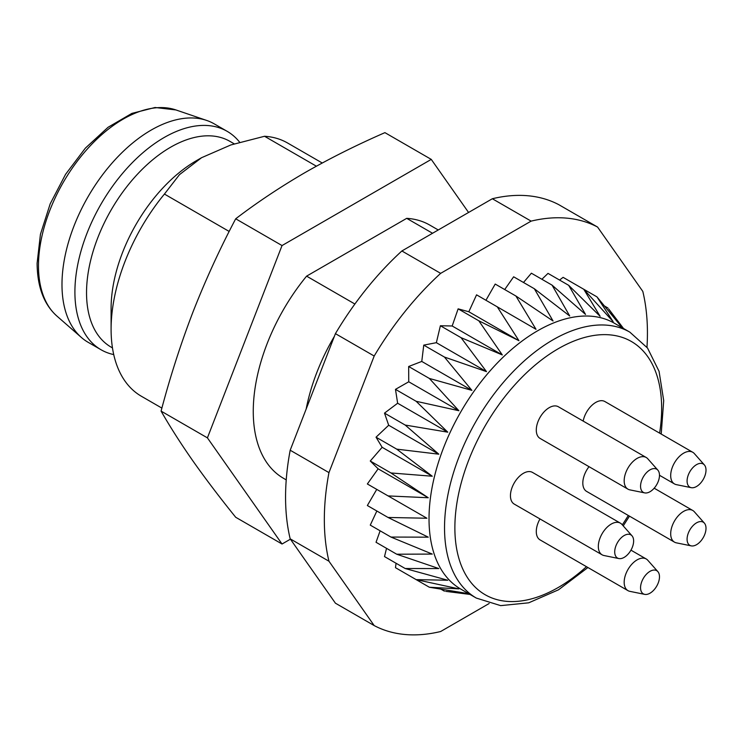 <?xml version="1.0" encoding="UTF-8"?>
<svg xmlns="http://www.w3.org/2000/svg" width="742" height="742" viewBox="0 0 742 742"><rect width="100%" height="100%" fill="white"/><g stroke="black" fill="none" stroke-linecap="round" stroke-linejoin="round"><path stroke-width="1.11" d="M354.889 304.025L306.594 276.145A146.22 84.421 120 0 0 283.537 478.33L286.236 479.888M306.149 409.092A146.22 84.421 -60 0 1 334.364 336.367M622.269 327.778L596.976 296.893L613.142 321.657L583.778 289.278L600.13 316.333L568.687 285.327L585.531 314.432L552.067 285.141L569.717 315.999L534.323 288.731L553.068 320.998L515.894 296.002L495.211 284.065L485.945 300.26M534.323 288.731L513.64 276.794L504.708 289.547M552.067 285.141L531.383 273.204L523.49 282.479M568.687 285.327L548.013 273.39L541.892 279.27M596.976 296.893L563.104 277.341L559.561 280.059M408.666 575.3L429.349 587.237L468.74 593.693M396.061 563.252L395.477 567.686L416.151 579.623L458.871 588.86L429.349 587.237M386.536 548.347L384.504 556.583L405.188 568.52L447.76 580.244L416.151 579.623M380.127 530.808L376.036 542.281L396.72 554.218L438.81 568.558L405.188 568.52M376.853 511.006L370.267 525.123L390.951 537.06L432.261 554.079L396.72 554.218M376.741 489.405L367.355 505.525L388.029 517.462L428.264 537.162L390.951 537.06M515.894 296.002L536.012 329.3L476.559 294.834L468.823 311.761L458.129 308.848L452.175 325.988L440.386 325.747L436.361 342.683L423.756 345.123L421.771 361.437L408.666 366.502L408.749 381.787L395.477 389.355L397.638 403.231L384.504 413.118L388.687 425.249L376.036 437.196L382.139 447.296L370.267 461.014L378.142 468.814L367.355 483.979L426.919 518.241L388.029 517.462M489.163 603.506L440.655 631.516A228.462 131.9 -60 0 1 374.191 625.58L328.956 561.221A228.462 131.9 -60 0 1 328.956 472.617L374.191 356.03A228.462 131.9 -60 0 1 440.655 273.353L531.114 221.125A228.462 131.9 -60 0 1 597.579 227.061L642.813 291.411A228.462 131.9 -60 0 1 646.978 347.312M374.191 625.58L335.421 603.19L290.187 538.84A228.462 131.9 -60 0 1 290.187 450.227L335.421 333.65A228.462 131.9 -60 0 1 401.876 250.972L492.345 198.745A228.462 131.9 -60 0 1 558.809 204.681L597.579 227.061M438.244 229.974L429.757 225.076A146.22 84.421 120 0 0 406.699 218.343L432.549 233.266M583.175 421.094A18.281 10.555 -60 0 1 592.246 405.011A18.281 10.555 -60 0 1 604.878 401.533L692.759 452.277A18.281 10.555 -60 0 1 694.327 453.557L704.381 464.919A13.384 7.726 120 0 0 689.856 471.699A13.384 7.726 120 0 0 691.238 487.67A13.384 7.726 120 0 0 696.543 486.492A13.384 7.726 120 0 0 704.9 475.863A13.384 7.726 120 0 0 704.381 464.919M618.865 558.559L604.007 555.526A18.281 10.555 -60 0 1 602.105 554.812L514.225 504.078A18.281 10.555 -60 0 1 514.225 482.977A18.281 10.555 -60 0 1 532.506 472.422L620.386 523.156A18.281 10.555 -60 0 1 621.954 524.446L632.008 535.807A13.384 7.726 120 0 0 617.483 542.587A13.384 7.726 120 0 0 618.865 558.559A13.384 7.726 120 0 0 624.17 557.372A13.384 7.726 120 0 0 632.527 546.743A13.384 7.726 120 0 0 632.008 535.807M644.715 594.37A13.384 7.726 120 0 0 650.02 593.192A13.384 7.726 120 0 0 658.377 582.563A13.384 7.726 120 0 0 657.857 571.618A13.384 7.726 120 0 0 643.323 578.398A13.384 7.726 120 0 0 644.715 594.37L629.856 591.346A18.281 10.555 -60 0 1 627.955 590.632L540.074 539.898A18.281 10.555 -60 0 1 539.981 518.946M644.715 492.892L629.856 489.868A18.281 10.555 -60 0 1 627.955 489.154L540.074 438.42A18.281 10.555 -60 0 1 540.074 417.31A18.281 10.555 -60 0 1 558.355 406.755L646.236 457.499A18.281 10.555 -60 0 1 647.794 458.788L657.857 470.14A13.384 7.726 120 0 0 643.323 476.921A13.384 7.726 120 0 0 644.715 492.892A13.384 7.726 120 0 0 650.02 491.714A13.384 7.726 120 0 0 658.377 481.085A13.384 7.726 120 0 0 657.857 470.14M691.238 545.871A13.384 7.726 120 0 0 696.543 544.693A13.384 7.726 120 0 0 704.9 534.064A13.384 7.726 120 0 0 704.381 523.119A13.384 7.726 120 0 0 689.856 529.899A13.384 7.726 120 0 0 691.238 545.871L676.379 542.847A18.281 10.555 -60 0 1 674.478 542.133L586.597 491.389A18.281 10.555 -60 0 1 589.027 466.681M587.933 567.528L558.531 589.788L528.74 602.81L500.664 605.63L476.327 598.08L460.819 589.12A153.529 88.641 -60 0 1 437.288 466.097A153.529 88.641 -60 0 1 537.579 330.811A153.529 88.641 -60 0 1 614.348 323.206L629.856 332.156L647.525 348.026L659.063 371.334L663.71 400.615L661.205 434.061M497.233 306.771L518.946 340.699L478.803 320.785L502.297 354.926L461.06 337.684L486.483 371.621L444.439 357.06L471.884 390.366L429.349 378.439L458.871 410.725L416.151 401.292L447.76 432.169L405.188 425.055L438.81 454.187L396.72 449.142L432.261 476.234L390.951 472.96L428.264 497.752L388.029 495.916M469.139 593.925L445.682 591.346M608.69 308.978L622.668 328.01M492.345 198.745L531.114 221.125M401.876 250.972L440.655 273.353M335.421 333.65L374.191 356.03M290.187 450.227L328.956 472.617M290.187 538.84L328.956 561.221M406.699 218.343L306.594 276.145M607.939 307.995L604.563 306.038M444.439 591.188L441.054 589.231M390.951 472.96L370.267 461.014M378.142 468.814L428.264 497.752M396.72 449.142L376.036 437.196M382.139 447.296L432.261 476.234M405.188 425.055L384.504 413.118M388.687 425.249L438.81 454.187M416.151 401.292L395.477 389.355M397.638 403.231L447.76 432.169M429.349 378.439L408.666 366.502M408.749 381.787L458.871 410.725M444.439 357.06L423.756 345.123M421.771 361.437L471.884 390.366M461.06 337.684L440.386 325.747M436.361 342.683L486.483 371.621M478.803 320.785L458.129 308.848M452.175 325.988L502.297 354.926M468.823 311.761L518.946 340.699M674.478 542.133A18.281 10.555 -60 0 1 674.478 521.023A18.281 10.555 -60 0 1 692.759 510.477A18.281 10.555 -60 0 1 694.327 511.757L704.381 523.119M627.955 489.154A18.281 10.555 -60 0 1 627.955 468.054A18.281 10.555 -60 0 1 646.236 457.499M627.955 590.632A18.281 10.555 -60 0 1 627.955 569.531A18.281 10.555 -60 0 1 646.236 558.976A18.281 10.555 -60 0 1 647.794 560.266L657.857 571.618M602.105 554.812A18.281 10.555 -60 0 1 602.105 533.711A18.281 10.555 -60 0 1 620.386 523.156M691.238 487.67L676.379 484.647A18.281 10.555 -60 0 1 674.478 483.932A18.281 10.555 -60 0 1 674.478 462.822A18.281 10.555 -60 0 1 692.759 452.277M468.573 212.472L431.26 159.391L282.034 245.556L207.417 437.863L282.034 544.016L290.419 539.174M431.26 159.391L384.922 132.642C356.624 144.996 329.967 158.324 304.953 172.626C280.151 187.086 257.066 202.473 235.696 218.797L282.034 245.556M207.417 437.863L161.079 411.105C170.066 377.066 180.714 343.982 193.031 311.863C205.58 279.882 219.808 248.858 235.696 218.797M282.034 544.016L235.696 517.267C219.808 497.576 205.58 478.85 193.031 461.097C180.714 443.466 170.066 426.808 161.079 411.105M239.666 142.241A126.112 72.809 120 0 0 227.135 131.315L214.215 123.849A126.112 72.809 120 0 0 206.675 120.436A126.112 72.809 120 0 0 112.422 162.684A126.112 72.809 120 0 0 61.985 284.548A126.112 72.809 120 0 0 81.379 337.462A126.112 72.809 120 0 0 88.103 342.285L101.023 349.742A126.112 72.809 120 0 0 113.73 354.583M227.135 131.315A126.112 72.809 120 0 0 129.961 165.095A126.112 72.809 120 0 0 74.905 292.014A126.112 72.809 120 0 0 101.023 349.742M234.259 143.865L229.946 141.37A118.803 68.589 120 0 0 138.402 173.201A118.803 68.589 120 0 0 86.536 292.756A118.803 68.589 120 0 0 111.142 347.145L112.469 347.905M111.096 329.318L111.096 308.431A120.631 69.646 -60 0 1 196.389 160.689L201.564 157.703L179.481 174.648L164.427 194.061A146.22 84.421 120 0 0 111.096 329.318A146.22 84.421 120 0 0 141.379 396.256L161.886 408.1M322.241 162.999L287.59 143.002A146.22 84.421 120 0 0 264.542 136.268L230.836 144.959L201.564 157.703M264.542 136.268L316.37 166.189M229.176 231.448L164.427 194.061M586.468 566.675A146.22 84.421 -60 0 1 455.857 543.663A146.22 84.421 -60 0 1 558.262 348.721A146.22 84.421 -60 0 1 659.619 433.142M628.307 515.477A146.22 84.421 -60 0 1 622.306 524.844M476.327 598.08A153.529 88.641 -60 0 1 452.796 475.056A153.529 88.641 -60 0 1 553.087 339.762A153.529 88.641 -60 0 1 629.856 332.156M38.482 265.812A119.777 69.154 120 0 0 56.902 316.064C43.936 304.461 37.332 286.885 37.1 263.354L40.439 234.286L50.187 203.827L65.574 174.324L85.376 148.131L108.063 127.281L131.881 113.396L155.069 107.497L175.91 109.937A119.777 69.154 120 0 0 86.387 150.07A119.777 69.154 120 0 0 38.482 265.812M629.466 516.144L623.234 525.893M623.521 328.502L608.709 308.997M469.992 594.425L445.701 591.346M654.175 488.199L692.759 510.477M630.95 550.156L646.236 558.976M659.48 475.27L674.478 483.932M56.902 316.064L81.379 337.462M175.91 109.937L206.675 120.436"/></g></svg>
